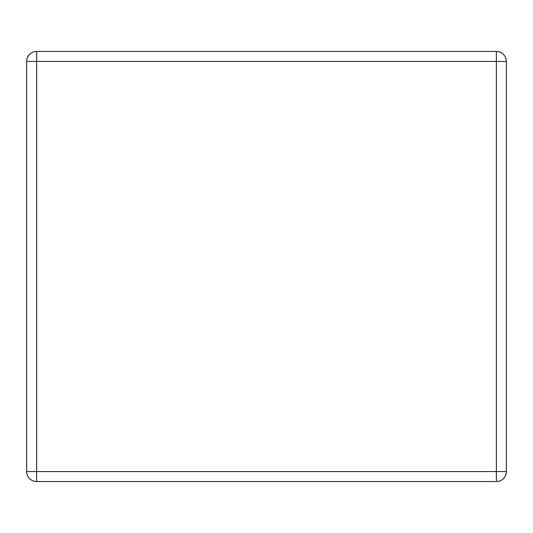 <?xml version="1.0" encoding="UTF-8"?>
<svg xmlns="http://www.w3.org/2000/svg" width="533" height="533" viewBox="0 0 533 533"><rect width="100%" height="100%" fill="white"/><g stroke="black" fill="none" stroke-linecap="round" stroke-linejoin="round"><path stroke-width="0.8" d="M36.63 51.461L496.37 51.461L496.37 61.442L36.63 61.442L36.63 471.558L496.37 471.558L496.37 61.442L506.35 61.442L506.35 471.558L496.37 471.558L496.37 481.539L36.63 481.539A9.98 9.98 0 0 1 26.65 471.558L26.65 61.442A9.98 9.98 0 0 1 36.63 51.461A9.98 9.98 0 0 0 26.65 61.442L36.63 61.442L36.63 51.461M506.35 61.442A9.98 9.98 0 0 0 496.37 51.461A9.98 9.98 0 0 1 506.35 61.442M496.37 481.539A9.98 9.98 0 0 0 506.35 471.558A9.98 9.98 0 0 1 496.37 481.539M26.65 471.558A9.98 9.98 0 0 0 36.63 481.539L36.63 471.558L26.65 471.558"/></g></svg>
